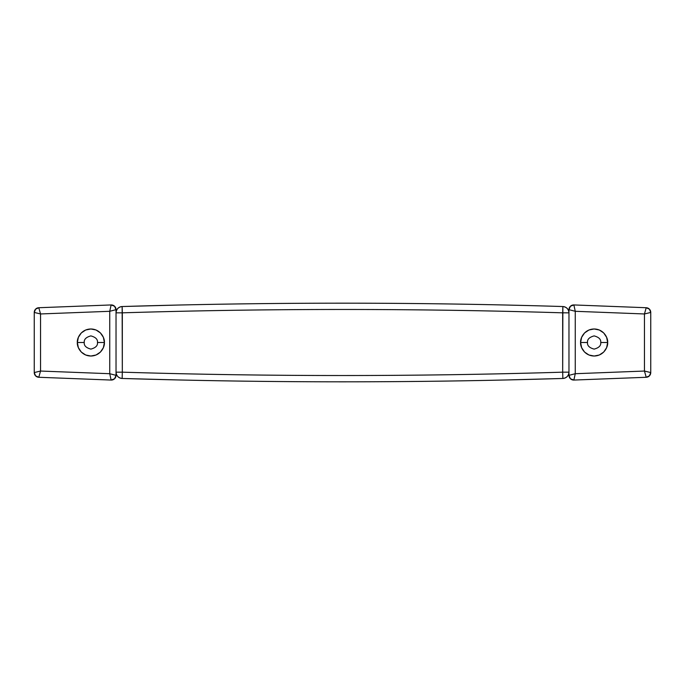 <?xml version="1.0" encoding="UTF-8"?>
<svg xmlns="http://www.w3.org/2000/svg" width="685" height="685" viewBox="0 0 685 685"><rect width="100%" height="100%" fill="white"/><g stroke="black" fill="none" stroke-linecap="round" stroke-linejoin="round"><path stroke-width="1.03" d="M600.736 342.5C601.113 345.625 598.913 347.826 594.135 349.11C589.357 347.826 587.148 345.625 587.524 342.5C587.148 345.625 589.357 347.826 594.135 349.11C598.913 347.826 601.113 345.625 600.736 342.5L607.655 342.5C608.203 346.456 604.144 355.84 594.135 356.029C584.125 355.84 580.067 346.456 580.606 342.5L587.524 342.5L580.606 342.5L581.633 347.68L584.57 352.064L588.954 355.001L594.135 356.029L599.306 355.001L603.699 352.064L606.627 347.68L607.655 342.5L606.627 337.328L603.699 332.936L599.306 330.007L594.135 328.98L588.954 330.007L584.57 332.936L581.633 337.328L580.606 342.5C580.067 338.544 584.125 329.16 594.135 328.98C604.144 329.16 608.203 338.544 607.655 342.5L600.736 342.5C601.113 339.383 598.913 337.183 594.135 335.898C589.357 337.183 587.148 339.383 587.524 342.5C587.148 339.383 589.357 337.183 594.135 335.898C598.913 337.183 601.113 339.383 600.736 342.5M573.867 380.055L646.212 377.281C648.96 376.896 650.476 375.329 650.75 372.563A4.718 4.718 0 0 1 646.212 377.281L644.457 371.047L575.263 373.71L575.263 311.298L568.97 309.663L568.97 319.852L568.97 309.663L570.417 306.263L573.867 304.945L646.212 307.728L649.431 309.175L650.75 312.446L650.75 372.563L649.431 375.834L646.212 377.281L573.867 380.055L575.263 373.71L575.263 311.298L644.457 313.961L644.457 371.047L575.263 373.71L568.97 375.346L568.97 365.148L568.97 375.346C569.295 378.274 570.93 379.841 573.867 380.055L570.417 378.745L568.97 375.346L575.263 373.71L573.867 380.055A4.718 4.718 0 0 1 568.97 375.346M568.97 309.663A4.718 4.718 0 0 1 573.867 304.945C570.93 305.159 569.295 306.734 568.97 309.663L575.263 311.298L573.867 304.945L575.263 311.298L644.457 313.961L644.457 371.047L646.212 377.281M650.75 372.563L644.457 371.047L650.75 372.563L650.75 312.446C650.476 309.68 648.96 308.113 646.212 307.728A4.718 4.718 0 0 1 650.75 312.446L644.457 313.961L646.212 307.728L573.867 304.945M568.97 319.852L568.97 365.148L568.97 319.852M646.212 307.728L644.457 313.961L650.75 312.446M605.138 306.152L595.702 305.784L605.138 306.152M522.569 305.424L507.79 305.073M494.013 304.765L480.245 304.491M452.699 304.02L438.922 303.823M246.078 303.823L232.301 304.02M204.755 304.491L190.987 304.765M177.209 305.073L122.135 306.537A7234.439 7234.439 0 0 1 562.873 306.537A6.293 6.293 0 0 1 568.97 312.831L568.97 372.169A6.293 6.293 0 0 1 562.873 378.462A7234.439 7234.439 0 0 1 122.135 378.462L177.209 379.927M122.375 372.178L116.03 372.169C116.407 375.877 118.436 377.974 122.135 378.462A6.293 6.293 0 0 1 116.03 372.169L116.03 312.831A6.293 6.293 0 0 1 122.135 306.537C118.436 307.026 116.407 309.123 116.03 312.831L122.324 312.831C269.111 308.353 415.889 308.353 562.676 312.831L562.676 372.169C415.889 376.647 269.111 376.647 122.324 372.169L122.135 306.537L122.324 312.831L116.03 312.831L116.03 372.169L122.324 372.169L122.324 312.831A7228.146 7228.146 0 0 1 562.676 312.831L562.873 306.537A7234.439 7234.439 0 0 0 122.135 306.537M190.987 380.235L204.755 380.509M232.301 380.98L246.078 381.177M438.922 381.177L452.699 380.98M480.245 380.509L494.013 380.235M507.79 379.927L562.873 378.462L562.676 372.169A7228.146 7228.146 0 0 1 122.324 372.169L122.135 378.462L122.324 372.169M562.625 312.822L568.97 312.831C568.601 309.123 566.563 307.026 562.873 306.537L562.676 372.169L568.97 372.169L568.97 312.831L562.676 312.831M122.135 378.462A7234.439 7234.439 0 0 0 562.873 378.462C566.563 377.974 568.601 375.877 568.97 372.169L562.676 372.169L562.873 378.462M176.319 373.616L185.995 373.83M499.005 373.83L508.69 373.616M508.69 311.384L499.005 311.17M84.264 342.5C83.887 339.383 86.087 337.183 90.865 335.898C95.643 337.183 97.852 339.383 97.475 342.5C97.852 339.383 95.643 337.183 90.865 335.898C86.087 337.183 83.887 339.383 84.264 342.5L77.345 342.5C76.797 338.544 80.856 329.16 90.865 328.98C100.875 329.16 104.933 338.544 104.394 342.5L97.475 342.5L104.394 342.5L103.366 337.328L100.43 332.936L96.046 330.007L90.865 328.98L85.694 330.007L81.301 332.936L78.373 337.328L77.345 342.5L78.373 347.68L81.301 352.064L85.694 355.001L90.865 356.029L96.046 355.001L100.43 352.064L103.366 347.68L104.394 342.5C104.933 346.456 100.875 355.84 90.865 356.029C80.856 355.84 76.797 346.456 77.345 342.5L84.264 342.5C83.887 345.625 86.087 347.826 90.865 349.11C95.643 347.826 97.852 345.625 97.475 342.5C97.852 345.625 95.643 347.826 90.865 349.11C86.087 347.826 83.887 345.625 84.264 342.5M111.133 304.945L38.788 307.728C36.04 308.104 34.524 309.68 34.25 312.446A4.718 4.718 0 0 1 38.788 307.728L40.543 313.953L109.737 311.298L109.737 373.71L116.03 375.346L116.03 365.148L116.03 375.346L114.583 378.745L111.133 380.055L38.788 377.272L35.569 375.834L34.25 372.563L34.25 312.446L35.569 309.175L38.788 307.728L111.133 304.945L109.737 311.298L109.737 373.71L40.543 371.047L40.543 313.953L109.737 311.298L116.03 309.663L116.03 319.852L116.03 309.663C115.705 306.734 114.07 305.159 111.133 304.945L114.583 306.263L116.03 309.663L109.737 311.298L111.133 304.945A4.718 4.718 0 0 1 116.03 309.663M116.03 375.346A4.718 4.718 0 0 1 111.133 380.055C114.07 379.841 115.705 378.274 116.03 375.346L109.737 373.71L111.133 380.055L109.737 373.71L40.543 371.047L40.543 313.953L38.788 307.728M34.25 312.446L40.543 313.953L34.25 312.446L34.25 372.563C34.524 375.329 36.04 376.896 38.788 377.272A4.718 4.718 0 0 1 34.25 372.563L40.543 371.047L38.788 377.272L111.133 380.055M116.03 365.148L116.03 319.852L116.03 365.148M38.788 377.272L40.543 371.047L34.25 372.563M79.862 378.856L89.298 379.216L79.862 378.856"/></g></svg>
